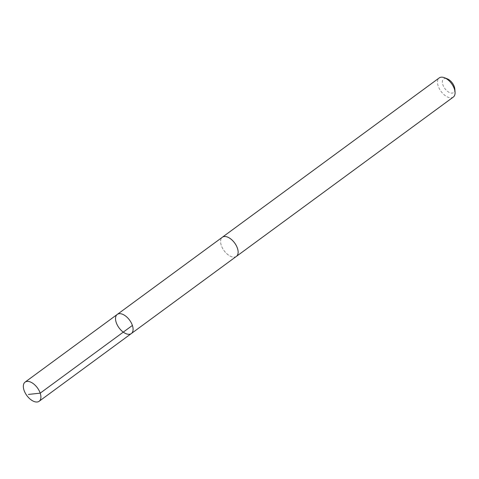 <?xml version="1.0" encoding="UTF-8"?>
<svg xmlns="http://www.w3.org/2000/svg" width="479" height="479" viewBox="0 0 479 479"><rect width="100%" height="100%" fill="white"/><g stroke="black" fill="none" stroke-linecap="round" stroke-linejoin="round"><path stroke-width="0.36" stroke-dasharray="2.4 1.8" d="M117.277 314.41A11.873 6.538 -126.3 0 0 116.146 322.277A11.873 6.538 -126.3 0 0 123.145 332.031A11.873 6.538 -126.3 0 0 131.336 333.552M236.381 256.385A11.867 6.532 53.7 0 1 228.196 254.864A11.867 6.532 53.7 0 1 221.196 245.116A11.867 6.532 53.7 0 1 222.334 237.255M236.129 256.57A11.879 6.538 53.7 0 1 224.088 250.691A11.879 6.538 53.7 0 1 222.082 237.44M453.32 97.057A11.879 6.538 53.7 0 1 441.015 91.351A11.879 6.538 53.7 0 1 439.255 77.903M454.828 89.088A8.448 4.652 53.7 0 1 449.344 92.483A8.448 4.652 53.7 0 1 442.428 83.065A8.448 4.652 53.7 0 1 447.308 78.849"/><path stroke-width="0.72" d="M117.277 314.41L222.334 237.255A11.867 6.532 53.7 0 1 230.519 238.776A11.867 6.532 53.7 0 1 237.518 248.523A11.867 6.532 53.7 0 1 236.381 256.385L131.336 333.552A11.873 6.538 -126.3 0 0 129.575 320.11A11.873 6.538 -126.3 0 0 117.277 314.41A11.873 6.538 -126.3 0 0 116.146 322.277A11.873 6.538 -126.3 0 0 123.145 332.031A11.873 6.538 -126.3 0 0 131.336 333.552A11.873 6.538 -126.3 0 0 129.575 320.11A11.873 6.538 -126.3 0 0 117.277 314.41L25.088 382.122A11.879 6.538 53.7 0 1 33.279 383.643A11.879 6.538 53.7 0 1 40.29 393.397A11.879 6.538 53.7 0 1 39.152 401.27A11.879 6.538 53.7 0 1 30.955 399.749A11.879 6.538 53.7 0 1 23.95 389.996A11.879 6.538 53.7 0 1 25.088 382.122M222.082 237.44A11.879 6.538 53.7 0 1 222.328 237.243A11.879 6.538 53.7 0 1 230.519 238.764A11.879 6.538 53.7 0 1 237.524 248.523A11.879 6.538 53.7 0 1 236.392 256.391A11.879 6.538 53.7 0 1 236.129 256.57M222.328 237.243L439.255 77.903A11.879 6.538 53.7 0 1 444.476 77.73A11.879 6.538 53.7 0 1 454.457 89.184A11.879 6.538 53.7 0 1 455.05 92.124A11.879 6.538 53.7 0 1 453.32 97.057L236.392 256.391M444.476 77.73L447.308 78.849A8.448 4.652 53.7 0 1 454.403 86.998A8.448 4.652 53.7 0 1 454.828 89.088L455.05 92.124M132.39 325.433L40.206 393.151L28.393 394.433M131.336 333.552L39.152 401.27"/></g></svg>

